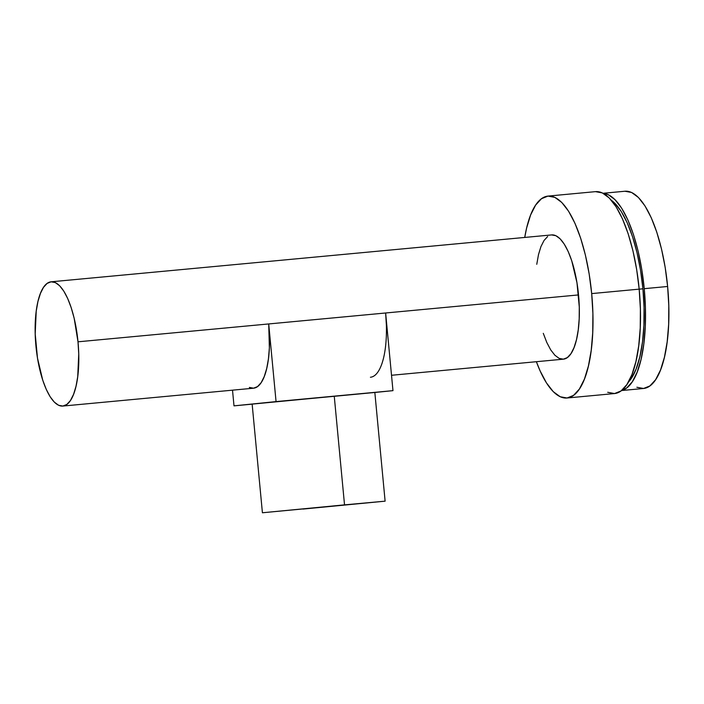 <?xml version="1.0" encoding="UTF-8"?>
<svg xmlns="http://www.w3.org/2000/svg" width="704" height="704" viewBox="0 0 704 704"><rect width="100%" height="100%" fill="white"/><g stroke="black" fill="none" stroke-linecap="round" stroke-linejoin="round"><path stroke-width="1.06" d="M385.114 501.169L374.836 392.454L334.25 396.15L344.529 504.865L385.114 501.169L262.416 512.767L344.529 504.865L334.25 396.15L252.208 404.052M621.553 390.544L643.474 388.494A99.062 33.554 -95.4 0 0 667.621 286.484L644.239 288.675L641.784 269.5L638.132 251.187L633.433 234.45L627.871 219.93L621.65 208.173L615.014 199.646L608.221 194.665L603.266 193.389A99.062 33.554 84.6 0 1 644.239 288.675L667.621 286.484A99.062 33.554 -95.4 0 0 624.994 191.233L603.073 193.283M639.188 289.159L642.928 288.807A95.163 32.234 -95.4 0 0 611.345 200.27L614.856 203.28L621.227 211.473L627.202 222.763L632.544 236.72L637.058 252.798L640.561 270.389L642.928 288.807L639.188 289.159M548.055 196.09A101.402 34.346 84.6 0 0 524.735 237.442L526.601 228.114L530.587 215.028L535.621 205.102L541.482 198.713L547.967 196.099L554.822 197.358L561.774 202.462L568.559 211.191L574.93 223.221L580.624 238.093L585.429 255.226L589.169 273.962L591.686 293.594L639.179 289.142A101.402 34.346 -95.4 0 0 595.549 191.638L548.055 196.09A101.402 34.346 84.6 0 1 591.686 293.594L592.891 313.35L592.733 332.49L591.228 350.258L588.421 365.992L584.434 379.069L579.41 388.995L573.54 395.384L567.054 398.006L560.208 396.739L553.247 391.644L546.462 382.906L540.091 370.876L536.378 361.706A101.402 34.346 84.6 0 0 566.966 398.006L614.469 393.562A101.402 34.346 -95.4 0 0 639.179 289.142L591.686 293.594A101.402 34.346 84.6 0 1 566.966 398.006M391.521 375.276L563.332 359.181A62.401 21.138 -95.4 0 0 578.538 294.923L385.634 312.99L578.538 294.923A62.401 21.138 -95.4 0 0 551.69 234.916L51.154 281.802A62.401 21.138 84.6 0 1 78.003 341.81L385.634 312.99A62.401 21.138 84.6 0 1 370.418 377.247M62.788 406.067L253.51 388.203A62.401 21.138 -95.4 0 0 268.717 323.946L78.003 341.81A62.401 21.138 84.6 0 1 62.788 406.067A62.401 21.138 84.6 0 1 35.939 346.06A62.401 21.138 84.6 0 1 51.154 281.802M78.003 341.81L78.742 353.971L77.722 376.684L75.997 386.355L73.542 394.407L70.444 400.514L66.836 404.448L62.841 406.058L58.626 405.284L54.349 402.142L50.169 396.774L46.253 389.365L42.75 380.222L37.488 358.142L35.2 333.898L36.221 311.186L37.946 301.506L40.41 293.462L43.498 287.355L47.106 283.422L51.102 281.811L55.317 282.586L59.594 285.727L63.774 291.095L67.69 298.505L71.192 307.648L74.158 318.19L78.003 341.81M543.286 333.335L546.797 342.478L550.713 349.888L554.893 355.256L559.17 358.398L563.385 359.172L567.371 357.562L570.988 353.628L574.077 347.521L576.532 339.478L578.257 329.798L579.19 318.859L579.286 307.085L576.99 282.841L571.736 260.762L568.234 251.618L564.309 244.209L560.138 238.841L555.852 235.699L551.637 234.925M547.65 236.535L544.042 240.469L540.945 246.576L538.49 254.628L536.765 264.299M607.702 392.286L614.548 393.554L621.034 390.94L626.903 384.542L631.928 374.616L635.923 361.539L638.722 345.814L640.235 328.038L640.385 308.906L639.179 289.142L636.662 269.518L632.931 250.774L628.118 233.64L622.424 218.768L616.062 206.738L609.268 198.009L602.316 192.914L595.47 191.646M628.382 382.149A95.163 32.234 -95.4 0 0 642.928 288.807L644.054 307.358L643.914 325.31L642.497 341.994L639.866 356.752L636.117 369.028L631.4 378.338L628.382 382.149M644.239 288.675L645.418 307.982L645.269 326.674L643.79 344.036L641.054 359.401L637.155 372.178L632.245 381.876L626.507 388.124L621.72 390.412A99.062 33.554 84.6 0 0 644.239 288.675M636.865 387.253L643.562 388.485L649.898 385.933L655.626 379.685L660.537 369.987L664.435 357.21L667.172 341.845L668.65 324.482L668.8 305.791L667.621 286.484L665.166 267.309L661.514 249.005L656.814 232.258L651.253 217.738L645.031 205.982L638.396 197.454L631.602 192.474L624.914 191.242M249.348 387.42L253.563 388.194L257.55 386.584L261.166 382.65L264.255 376.543L266.71 368.491L268.435 358.82L269.368 347.882L268.717 323.946L276.056 401.597L234.001 405.856L232.514 390.166L234.001 405.856L392.973 390.65L385.634 312.99L386.373 325.151M374.836 392.48L392.973 390.65L374.836 392.48M252.146 404.158L234.001 405.856L252.146 404.158M374.158 392.542L252.138 404.052L262.416 512.767M385.634 312.99L268.717 323.946L276.056 401.597L392.973 390.65L385.634 312.99M302.993 509.071L385.044 501.169L302.993 509.071"/></g></svg>
